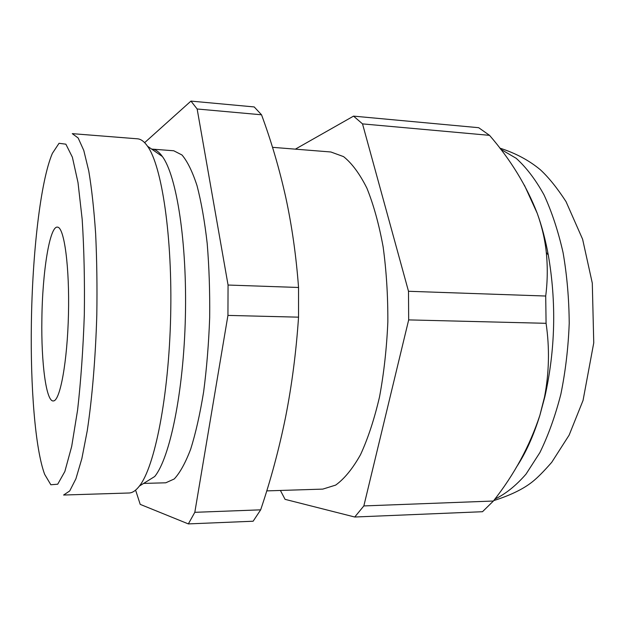 <?xml version="1.0" encoding="UTF-8"?>
<svg xmlns="http://www.w3.org/2000/svg" width="625" height="625" viewBox="0 0 625 625"><rect width="100%" height="100%" fill="white"/><g stroke="black" fill="none" stroke-linecap="round" stroke-linejoin="round"><path stroke-width="0.94" d="M354.734 517.016L482.492 511.719L493.398 501.023C514.219 474.625 529.711 446.047 539.883 415.289L544.508 397.078C549.18 372.625 549.703 348.039 546.078 323.312L408.672 319.898L363.844 505.93L354.734 517.016L285.078 499.352L280.398 490.453M493.398 501.023L363.844 505.93M546.078 323.312L545.711 296.031L408.5 291.281L408.672 319.898M144.633 142.664L190.953 101.094L197.148 108.992L261.531 114.789C271.266 141.141 279.336 168.617 285.727 197.219C291.914 225.805 296.188 255.891 298.547 287.477L228.062 285.039L227.938 315.406L298.547 317.164C296.18 351.992 291.844 385.375 285.539 417.312C279.031 449.242 270.734 480.086 260.664 509.836L194.812 512.32L188.352 523.906L253.133 521.227L260.664 509.836M197.148 108.992L228.062 285.039M190.953 101.094L254.211 106.938L261.531 114.789M188.352 523.906L140.219 504.375L135.867 490.953M227.938 315.406L194.812 512.32M298.547 317.164L298.547 287.477M72.273 133.648L78.172 138.008L83.773 150.422L88.758 170.938C91.695 188.477 93.984 209.406 95.641 233.719C96.852 259.523 97.242 286.625 96.805 315.031C95.547 357.633 92.164 398.117 87.266 430.664L81.859 458.578L75.898 478.836L69.711 490.961L63.609 495.031L128.992 493C132.414 492.914 135.883 490.602 139.406 486.055C154.656 467.031 168.758 396.812 170.641 316.805C172.594 236.789 161.875 165.984 147.547 146.25C144.25 141.539 140.898 139.062 137.477 138.812L72.273 133.648M151.648 149.086L152.062 149.109C155.57 149.359 159.008 151.828 162.383 156.516C176.625 175.68 187.203 242.305 185.375 317.156C183.617 392.008 169.859 458.055 154.711 476.508L139.406 486.055M152.062 149.109L173.75 150.766L182 154.992C187.414 161.367 192.422 171.586 197.023 185.656C201.258 201.859 204.648 221.102 207.188 243.398C209.133 267.023 209.961 291.797 209.672 317.742C208.719 343.664 206.703 368.375 203.625 391.875C200.023 414.023 195.711 433.086 190.711 449.062C185.438 462.898 179.945 472.867 174.234 478.969L165.789 482.797L143.633 483.414M545.711 296.031C547.562 281.492 547.758 266.961 546.297 252.422C544.953 239.484 541.93 226.437 537.227 213.297C541.805 225.977 545.492 239.883 548.289 255.008C556.492 302.438 555.359 349.641 544.891 396.625L539.883 415.289C533.469 436.047 525.586 453.43 516.242 467.438M524.375 185.141L537.227 213.297C526.578 185.789 510.68 159.805 489.539 135.344L478.664 127.695L353.547 116.125L362.523 123.891L408.5 291.281M272.516 147.328L330.867 151.984L343.555 156.617C351.914 163.273 359.695 173.781 366.898 188.164C373.562 204.664 378.977 224.211 383.125 246.812C386.391 270.727 387.961 295.797 387.844 322.008C386.703 348.203 383.93 373.164 379.531 396.898C374.297 419.266 367.961 438.539 360.508 454.703C352.625 468.719 344.352 478.844 335.68 485.094L322.789 489.109L266.75 490.891M295.359 149.148L353.547 116.125M489.539 135.344L362.523 123.891M31.367 323.609C32.328 253.805 40.469 181.219 52.359 153.391L59.031 143.297L65.867 144.18L72.383 157.203L78.008 182.586L82.172 219.258C84.062 248.625 84.781 280.445 84.32 314.734C83.133 349 80.898 380.758 77.602 409.992L71.688 446.43L64.844 471.516L57.719 484.203L50.844 484.766L44.664 474.359C35.164 448.812 30.375 386.695 31.367 323.609M41.875 319.211C42.367 271.82 49.812 224.883 57.711 227.172C64.32 227.914 69.633 267.305 68.461 314.352C67.375 361.398 60.188 400.5 53.547 400.914C46.219 402.602 41.109 362.836 41.875 319.211M500.602 149.164L516.172 158.297C526.242 167.375 535.523 179.555 543.992 194.828C551.812 211.766 558.18 231.055 563.086 252.695C567 275.344 569.039 298.891 569.219 323.344C568.281 347.812 565.492 371.43 560.859 394.195C555.266 415.977 548.273 435.438 539.891 452.57L526.016 474.125C515.984 485.664 505.594 493.992 494.844 499.102M527.359 447.766L526.883 447.898M162.383 156.516L147.547 146.25M548.289 255.008L546.297 252.422M544.891 396.625L544.508 397.078M499.789 148.109C515.523 153.109 529.078 160.359 540.453 169.836C548.781 177.562 557.305 188.164 566.031 201.625L582.617 239.25L592.297 283.156L593.75 342.867L583.055 400.398L569.141 435.117L551.734 462.305C543.656 471.539 537.172 478.07 532.281 481.891C523.156 489.125 510.305 495.359 493.719 500.602"/></g></svg>
